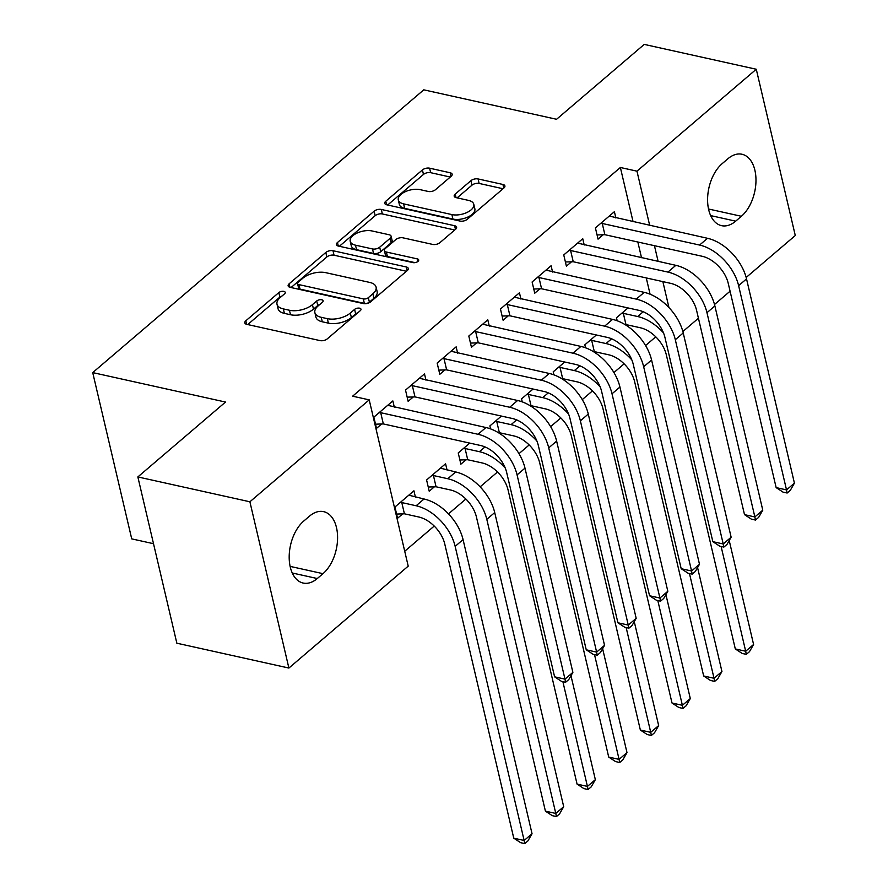 <?xml version="1.0" encoding="UTF-8"?>
<svg xmlns="http://www.w3.org/2000/svg" width="888" height="888" viewBox="0 0 888 888"><rect width="100%" height="100%" fill="white"/><g stroke="black" fill="none" stroke-linecap="round" stroke-linejoin="round"><path stroke-width="1.33" d="M283.849 291.375A3.663 1.82 -13.2 0 0 278.821 292.596L245.821 320.79A5.228 2.609 -13.2 0 0 244.799 322.888A5.228 2.609 -13.2 0 0 246.786 324.353L320.102 340.615A5.228 2.609 -13.2 0 0 327.284 338.861L360.284 310.667A3.663 1.82 -13.2 0 0 360.994 309.202A3.663 1.82 -13.2 0 0 359.618 308.18A3.663 1.82 -13.2 0 0 354.59 309.401L350.316 313.053A16.728 8.336 -13.2 0 1 327.339 318.659L321.234 317.305A16.728 8.336 -13.2 0 1 314.885 312.632A16.728 8.336 -13.2 0 1 318.137 305.916L322.411 302.264A3.663 1.82 -13.2 0 0 323.121 300.799A3.663 1.82 -13.2 0 0 321.734 299.778A3.663 1.82 -13.2 0 0 316.705 300.999L312.432 304.651A16.728 8.336 -13.2 0 1 289.455 310.256L283.35 308.902A16.728 8.336 -13.2 0 1 277.012 304.229A16.728 8.336 -13.2 0 1 280.253 297.513L284.526 293.861A3.663 1.82 -13.2 0 0 285.237 292.396A3.663 1.82 -13.2 0 0 283.849 291.375M281.984 296.037A3.663 1.82 -13.2 0 0 279.875 297.091L247.719 324.564M357.753 312.842A3.663 1.82 -13.2 0 0 355.644 313.897L351.371 317.549L350.316 313.053M319.869 304.44A3.663 1.82 -13.2 0 0 317.76 305.494L313.486 309.146L312.432 304.651M451.137 176.312A5.228 2.609 -13.2 0 0 452.159 174.215A5.228 2.609 -13.2 0 0 450.172 172.76L429.603 168.187A5.228 2.609 -13.2 0 0 422.422 169.941L385.769 201.254A5.228 2.609 -13.2 0 0 384.748 203.352A5.228 2.609 -13.2 0 0 386.735 204.806L460.051 221.068A5.228 2.609 -13.2 0 0 467.232 219.325L503.896 188.012A5.228 2.609 -13.2 0 0 504.906 185.914A5.228 2.609 -13.2 0 0 502.919 184.46L478.077 178.943A5.228 2.609 -13.2 0 0 470.895 180.697L455.211 194.095A5.228 2.609 -13.2 0 0 454.19 196.193A5.228 2.609 -13.2 0 0 456.177 197.647L468.498 200.388A13.975 6.971 -13.2 0 1 473.792 204.284A13.975 6.971 -13.2 0 1 466.966 212.476A13.975 6.971 -13.2 0 1 451.881 214.585L403.607 203.874A13.975 6.971 -13.2 0 1 398.312 199.967A13.975 6.971 -13.2 0 1 405.139 191.775A13.975 6.971 -13.2 0 1 420.224 189.677L428.271 191.464A5.228 2.609 -13.2 0 0 435.453 189.71L451.137 176.312M633.1 221.8L620.368 167.488L352.614 396.192L369.208 399.866L408.214 566.133L288.889 668.054L249.894 501.787L369.208 399.866M620.368 167.488L636.962 171.162L756.276 69.253L795.282 235.52L746.164 277.467M288.889 668.054L176.845 643.201L137.851 476.934L225.519 402.053L92.718 372.605L423.776 89.832L556.565 119.281L644.233 44.4L756.276 69.253M137.851 476.934L249.894 501.787M332.989 250.716A5.228 2.609 -13.2 0 0 325.807 252.47L289.155 283.783A5.228 2.609 -13.2 0 0 288.134 285.881A5.228 2.609 -13.2 0 0 290.121 287.335L363.436 303.596A5.228 2.609 -13.2 0 0 370.618 301.842L407.281 270.54A5.228 2.609 -13.2 0 0 408.291 268.442A5.228 2.609 -13.2 0 0 406.304 266.977L332.989 250.716L334.043 255.211A5.228 2.609 -13.2 0 0 326.862 256.965L291.053 287.546M337.462 242.513L374.114 211.2A5.228 2.609 -13.2 0 1 381.296 209.457L454.612 225.719A5.228 2.609 -13.2 0 1 456.599 227.173A5.228 2.609 -13.2 0 1 455.588 229.271L439.893 242.679A5.228 2.609 -13.2 0 1 432.711 244.422L402.974 237.829A5.228 2.609 -13.2 0 0 395.804 239.582L385.392 248.474A5.228 2.609 -13.2 0 0 384.382 250.56A5.228 2.609 -13.2 0 0 386.358 252.026L417.316 258.896A3.663 1.82 -13.2 0 1 418.703 259.918A3.663 1.82 -13.2 0 1 416.916 262.06A3.663 1.82 -13.2 0 1 412.964 262.604L338.428 246.076A5.228 2.609 -13.2 0 1 336.441 244.611A5.228 2.609 -13.2 0 1 337.462 242.513L338.284 246.043M92.718 372.605L131.724 538.872L153.513 543.7M584.226 245.01L582.75 238.728L563.758 254.945L566.389 266.178L571.528 261.793M596.359 334.976L584.837 344.822L585.536 347.807M520.923 299.078L519.447 292.785L500.455 309.013L503.096 320.246L508.236 315.862M533.066 389.044L521.534 398.89L522.244 401.876M457.62 353.147L456.155 346.853L437.162 363.081L439.793 374.314L444.932 369.919M469.763 443.101L458.241 452.947L460.872 464.18L466.011 459.795M394.328 407.215L392.851 400.921L373.859 417.149L376.501 428.382L381.64 423.987M415.406 497.08L413.93 490.798L394.938 507.015L397.58 518.248L402.719 513.863M650.094 294.217L646.264 277.933M641.525 257.72L637.839 242.013M404.717 551.259L434.221 526.062M448.484 513.875L465.867 499.023M480.131 486.846L497.513 471.994M518.981 453.668L529.17 444.955M550.627 426.629L560.816 417.926M582.273 399.6L592.463 390.898M613.919 372.56L624.12 363.858M645.576 345.532L655.766 336.829M447.053 470.052L445.576 463.769L426.595 479.986L429.226 491.219L434.365 486.835M425.974 380.175L424.497 373.892L405.516 390.11L408.147 401.343L413.286 396.958M501.42 416.072L489.887 425.918L490.587 428.904M489.277 326.107L487.801 319.824L468.809 336.041L471.45 347.275L476.579 342.89M564.713 362.004L553.191 371.85L553.89 374.836M552.569 272.039L551.093 265.756L532.112 281.973L534.743 293.207L539.882 288.822M628.016 307.936L616.483 317.782L617.182 320.768M615.872 217.971L614.396 211.688L595.404 227.905L598.046 239.138L603.174 234.754M727.894 158.763A34.077 20.524 -77.5 0 1 742.013 154.257A34.077 20.524 -77.5 0 1 755.977 180.719A34.077 20.524 -77.5 0 1 741.38 216.284L735.686 221.156A34.077 20.524 -77.5 0 1 721.556 225.663A34.077 20.524 -77.5 0 1 707.592 199.212A34.077 20.524 -77.5 0 1 722.188 163.636L727.894 158.763M668.953 307.57L662.87 281.618M658.13 261.405L654.445 245.699M649.705 225.474L636.962 171.162M730.08 291.209L714.518 304.506M698.434 318.237L682.861 331.535M317.282 578.532A34.077 20.524 -77.5 0 1 303.163 583.05A34.077 20.524 -77.5 0 1 289.188 556.587A34.077 20.524 -77.5 0 1 303.796 521.012L309.49 516.15A34.077 20.524 -77.5 0 1 323.609 511.643A34.077 20.524 -77.5 0 1 337.584 538.095A34.077 20.524 -77.5 0 1 322.977 573.67L317.282 578.532L292.263 572.993M277.012 304.229L278.055 308.713A16.728 8.336 -13.2 0 0 284.404 313.386L283.35 308.902M313.486 309.146A16.728 8.336 -13.2 0 1 290.509 314.741L284.404 313.386M314.885 312.632L315.939 317.116A16.728 8.336 -13.2 0 0 322.289 321.789L321.234 317.305M351.371 317.549A16.728 8.336 -13.2 0 1 328.394 323.143L322.289 321.789M406.427 271.262L334.043 255.211M298.268 282.129A3.663 1.82 -13.2 0 0 297.558 283.594A3.663 1.82 -13.2 0 0 298.945 284.615L363.303 298.89A3.663 1.82 -13.2 0 0 368.331 297.669L372.838 293.817A16.728 8.336 -13.2 0 0 376.09 287.101A16.728 8.336 -13.2 0 0 369.741 282.428L325.752 272.672A16.728 8.336 -13.2 0 0 302.775 278.277L298.268 282.129M297.558 283.594L298.612 288.089A3.663 1.82 -13.2 0 0 300 289.111L298.945 284.615M376.09 287.101L377.134 291.597A16.728 8.336 -13.2 0 1 373.892 298.312L369.386 302.153A3.663 1.82 -13.2 0 1 364.358 303.385L300 289.111M339.36 246.287L375.169 215.695L374.114 211.2M454.734 230.003L382.351 213.953A5.228 2.609 -13.2 0 0 375.169 215.695M384.382 250.56L385.436 255.056A5.228 2.609 -13.2 0 0 387.412 256.521L414.985 262.637M372.128 230.98A13.975 6.971 -13.2 0 0 357.031 233.089A13.975 6.971 -13.2 0 0 350.205 241.281A13.975 6.971 -13.2 0 0 355.5 245.177L372.505 248.951A5.228 2.609 -13.2 0 0 379.687 247.208L390.098 238.317A5.228 2.609 -13.2 0 0 391.109 236.219A5.228 2.609 -13.2 0 0 389.133 234.754L372.128 230.98M350.205 241.281L351.26 245.765A13.975 6.971 -13.2 0 0 356.554 249.672L355.5 245.177M391.109 236.219L392.163 240.715A5.228 2.609 -13.2 0 1 391.153 242.813L380.741 251.693A5.228 2.609 -13.2 0 1 373.559 253.446L356.554 249.672M398.312 199.967L399.356 204.462A13.975 6.971 -13.2 0 0 404.662 208.369L403.607 203.874M473.792 204.284L474.847 208.78A13.975 6.971 -13.2 0 1 468.02 216.972A13.975 6.971 -13.2 0 1 452.936 219.07L404.662 208.369M503.041 188.744L479.132 183.439A5.228 2.609 -13.2 0 0 471.95 185.192L457.12 197.858M450.283 177.045L430.658 172.683A5.228 2.609 -13.2 0 0 423.476 174.437L387.668 205.017M404.417 513.808L418.759 516.994A26.618 16.606 49.5 0 1 444.777 544.067L513.764 838.172L524.142 840.481L455.156 546.364A39.938 24.897 -130.5 0 0 416.128 505.76L401.787 502.575L404.417 513.808L396.592 514.063M532.045 833.721L527.938 840.892L524.775 843.6L524.142 840.481L532.045 833.721L463.07 539.604A39.938 24.897 -130.5 0 0 424.042 499.001L408.791 495.182M400.077 502.63L401.787 502.575M524.775 843.6L520.623 842.679L513.764 838.172M378.998 412.754L380.708 412.698L383.339 423.931L480.674 445.521A26.618 16.606 49.5 0 1 506.693 472.594L554.6 676.834L564.979 679.131L517.071 474.902A39.938 24.897 -130.5 0 0 478.044 434.288L380.708 412.698M572.882 672.383L568.775 679.553L565.612 682.262L564.979 679.131L572.882 672.383L524.986 468.143A39.938 24.897 -130.5 0 0 485.958 427.528L387.712 405.317M383.339 423.931L375.513 424.187M565.612 682.262L561.46 681.34L554.6 676.834M436.064 486.779L450.405 489.954A26.618 16.606 49.5 0 1 476.434 517.027L545.41 811.144L555.788 813.441L486.802 519.325A39.938 24.897 -130.5 0 0 447.774 478.721L433.433 475.546L436.064 486.779L428.238 487.024M563.702 806.681L559.584 813.863L556.421 816.572L555.788 813.441L563.702 806.681L494.716 512.576A39.938 24.897 -130.5 0 0 455.688 471.961L440.448 468.154M431.735 475.602L433.433 475.546M556.421 816.572L552.269 815.65L545.41 811.144M463.381 448.562L465.079 448.507L467.721 459.74L482.062 462.926A26.618 16.606 49.5 0 1 508.08 489.998L577.067 784.104L587.434 786.413L562.87 681.651M467.721 459.74L459.895 459.995M505.239 468.054A39.938 24.897 -130.5 0 0 479.42 451.692L465.079 448.507M588.067 789.532L587.434 786.413L595.349 779.653L591.23 786.835L588.067 789.532L583.915 788.611L577.067 784.104M595.349 779.653L570.973 675.724M410.645 385.725L412.354 385.67L414.985 396.903L512.332 418.492A26.618 16.606 49.5 0 1 538.35 445.565L586.247 649.805L596.625 652.103L548.717 447.863A39.938 24.897 -130.5 0 0 509.69 407.259L412.354 385.67M604.539 645.343L600.421 652.525L597.258 655.222L596.625 652.103L604.539 645.343L556.632 441.103A39.938 24.897 -130.5 0 0 517.604 400.499L419.369 378.277M414.985 396.903L407.159 397.147M597.258 655.222L593.106 654.301L586.247 649.805M442.302 358.685L444 358.63L446.642 369.874L543.978 391.464A26.618 16.606 49.5 0 1 569.996 418.526L617.904 622.765L628.271 625.074L580.375 420.834A39.938 24.897 -130.5 0 0 541.336 380.219L444 358.63M636.185 618.314L632.067 625.485L628.904 628.193L628.271 625.074L636.185 618.314L588.278 414.074A39.938 24.897 -130.5 0 0 549.25 373.471L451.015 351.248M446.642 369.874L438.816 370.118M628.904 628.193L624.752 627.272L617.904 622.765M495.027 421.534L496.736 421.478L499.367 432.711L513.708 435.886A26.618 16.606 49.5 0 1 539.726 462.959L608.713 757.076L619.08 759.373L594.516 654.623M499.367 432.711L498.468 432.734M536.885 441.014A39.938 24.897 -130.5 0 0 511.077 424.653L496.736 421.478M619.713 762.503L619.08 759.373L626.995 752.613L622.877 759.795L619.713 762.503L615.573 761.582L608.713 757.076M626.995 752.613L602.619 648.684M526.673 394.494L528.382 394.439L531.013 405.672L545.354 408.857A26.618 16.606 49.5 0 1 571.373 435.93L640.359 730.036L650.738 732.345L626.162 627.583M531.013 405.672L530.114 405.705M568.542 413.986A39.938 24.897 -130.5 0 0 542.723 397.624L528.382 394.439M651.37 735.464L650.738 732.345L658.652 725.585L654.534 732.767L651.37 735.464L647.219 734.543L640.359 730.036M658.652 725.585L634.265 621.655M473.948 331.657L475.646 331.601L478.288 342.835L575.624 364.424A26.618 16.606 49.5 0 1 601.642 391.497L649.55 595.737L659.917 598.035L612.021 393.795A39.938 24.897 -130.5 0 0 572.993 353.191L475.646 331.601M667.832 591.275L663.725 598.457L660.55 601.165L659.917 598.035L667.832 591.275L619.935 387.035A39.938 24.897 -130.5 0 0 580.907 346.431L482.661 324.209M478.288 342.835L470.462 343.079M660.55 601.165L656.41 600.244L649.55 595.737M505.594 304.617L507.303 304.573L509.934 315.806L607.27 337.396A26.618 16.606 49.5 0 1 633.288 364.457L681.196 568.697L691.574 571.006L643.667 366.766A39.938 24.897 -130.5 0 0 604.639 326.162L507.303 304.573M699.489 564.246L695.371 571.428L692.207 574.125L691.574 571.006L699.489 564.246L651.581 360.006A39.938 24.897 -130.5 0 0 612.554 319.403L514.307 297.18M509.934 315.806L502.109 316.05M692.207 574.125L688.056 573.204L681.196 568.697M558.33 367.466L560.028 367.41L562.659 378.643L577.011 381.829A26.618 16.606 49.5 0 1 603.03 408.891L672.005 703.007L682.384 705.305L657.808 600.554M562.659 378.643L561.76 378.677M600.188 386.946A39.938 24.897 -130.5 0 0 574.37 370.585L560.028 367.41M683.016 708.435L682.384 705.305L690.298 698.545L686.18 705.727L683.016 708.435L678.865 707.514L672.005 703.007M690.298 698.545L665.922 594.616M537.24 277.589L538.949 277.533L541.58 288.767L638.927 310.356A26.618 16.606 49.5 0 1 664.946 337.429L712.842 541.669L723.221 543.967L675.313 339.727A39.938 24.897 -130.5 0 0 636.285 299.123L538.949 277.533M731.135 537.207L727.017 544.388L723.853 547.097L723.221 543.967L731.135 537.207L683.227 332.967A39.938 24.897 -130.5 0 0 644.2 292.363L545.965 270.141M541.58 288.767L533.755 289.022M723.853 547.097L719.702 546.176L712.842 541.669M589.976 340.426L591.674 340.37L594.316 351.615L608.657 354.789A26.618 16.606 49.5 0 1 634.676 381.862L703.662 675.979L714.03 678.277L689.465 573.515M594.316 351.615L593.417 351.637M631.834 359.918A39.938 24.897 -130.5 0 0 606.016 343.556L591.674 340.37M714.662 681.396L714.03 678.277L721.944 671.517L717.826 678.698L714.662 681.396L710.511 680.474L703.662 675.979M721.944 671.517L697.568 567.587M568.897 250.56L570.596 250.505L573.237 261.738L670.573 283.328A26.618 16.606 49.5 0 1 696.592 310.4L744.499 514.629L754.867 516.938L706.97 312.698A39.938 24.897 -130.5 0 0 667.943 272.094L570.596 250.505M762.781 510.178L758.663 517.36L755.499 520.057L754.867 516.938L762.781 510.178L714.873 305.938A39.938 24.897 -130.5 0 0 675.846 265.334L577.611 243.112M573.237 261.738L565.412 261.982M755.499 520.057L751.348 519.136L744.499 514.629M621.622 313.397L623.332 313.342L625.962 324.575L640.304 327.761A26.618 16.606 49.5 0 1 666.322 354.823L735.308 648.939L745.687 651.237L721.112 546.486M625.962 324.575L625.063 324.608M663.491 332.878A39.938 24.897 -130.5 0 0 637.673 316.528L623.332 313.342M746.309 654.367L745.687 651.237L753.59 644.488L749.483 651.659L746.309 654.367L742.168 653.446L735.308 648.939M753.59 644.488L729.215 540.548M600.543 223.521L602.253 223.465L604.883 234.698L702.219 256.288A26.618 16.606 49.5 0 1 728.238 283.361L776.145 487.601L786.524 489.899L738.616 285.659A39.938 24.897 -130.5 0 0 699.589 245.055L602.253 223.465M794.427 483.139L790.32 490.32L787.145 493.029L786.524 489.899L794.427 483.139L746.53 278.91A39.938 24.897 -130.5 0 0 707.503 238.295L609.257 216.073M604.883 234.698L597.058 234.954M787.145 493.029L783.005 492.107L776.145 487.601M279.875 297.091L278.821 292.596M355.644 313.897L354.59 309.401M317.76 305.494L316.705 300.999M290.509 314.741L289.455 310.256M328.394 323.143L327.339 318.659M246.642 324.32L245.821 320.79M407.17 270.629L406.304 266.977M289.976 287.301L289.155 283.783M326.862 256.965L325.807 252.47M364.358 303.385L363.303 298.89M369.386 302.153L368.331 297.669M373.892 298.312L372.838 293.817M382.351 213.953L381.296 209.457M455.477 229.37L454.612 225.719M387.412 256.521L386.358 252.026M417.915 261.449L417.316 258.896M373.559 253.446L372.505 248.951M380.741 251.693L379.687 247.208M391.153 242.813L390.098 238.317M452.936 219.07L451.881 214.585M456.032 197.613L455.211 194.095M471.95 185.192L470.895 180.697M479.132 183.439L478.077 178.943M503.785 188.101L502.919 184.46M386.591 204.773L385.769 201.254M423.476 174.437L422.422 169.941M430.658 172.683L429.603 168.187M451.026 176.401L450.172 172.76M322.977 573.67L290.121 566.389M741.38 216.284L708.524 209.002M735.686 221.156L710.666 215.606M416.128 505.76L424.042 499.001M455.156 546.364L463.07 539.604M478.044 434.288L485.958 427.528M517.071 474.902L524.986 468.143M447.774 478.721L455.688 471.961M486.802 519.325L494.716 512.576M479.42 451.692L485.003 446.93M509.69 407.259L517.604 400.499M548.717 447.863L556.632 441.103M541.336 380.219L549.25 373.471M580.375 420.834L588.278 414.074M511.077 424.653L516.649 419.891M542.723 397.624L548.296 392.862M572.993 353.191L580.907 346.431M612.021 393.795L619.935 387.035M604.639 326.162L612.554 319.403M643.667 366.766L651.581 360.006M574.37 370.585L579.942 365.823M636.285 299.123L644.2 292.363M675.313 339.727L683.227 332.967M606.016 343.556L611.599 338.794M667.943 272.094L675.846 265.334M706.97 312.698L714.873 305.938M637.673 316.528L643.245 311.755M699.589 245.055L707.503 238.295M738.616 285.659L746.53 278.91"/></g></svg>
